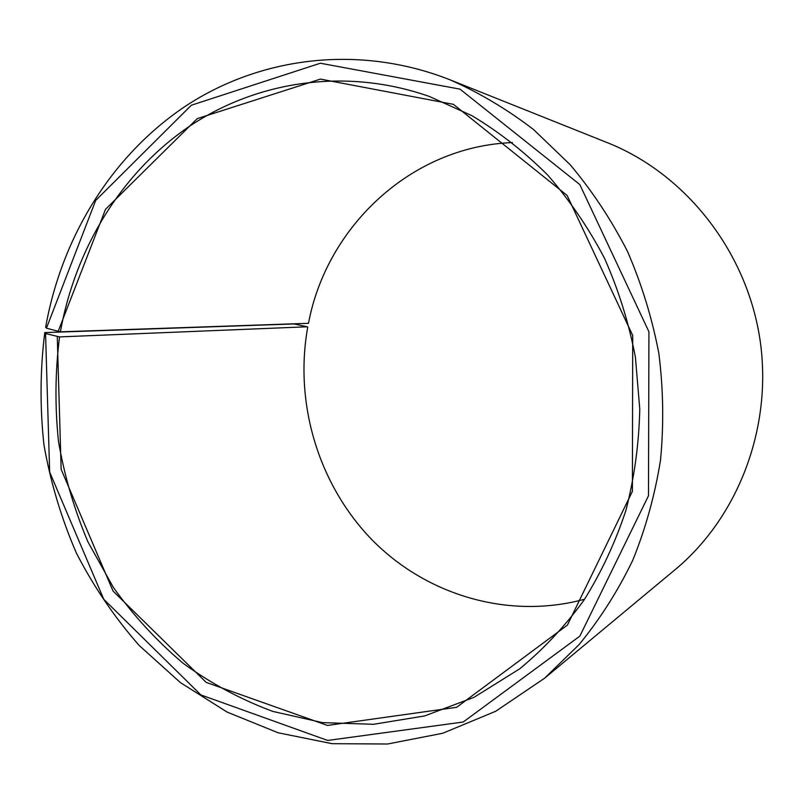 <?xml version="1.0" encoding="UTF-8"?>
<svg xmlns="http://www.w3.org/2000/svg" width="803" height="803" viewBox="0 0 803 803"><rect width="100%" height="100%" fill="white"/><g stroke="black" fill="none" stroke-linecap="round" stroke-linejoin="round"><path stroke-width="1.2" d="M60.396 331.83C75.221 249.091 120.892 173.338 188.655 126.844C256.579 80.973 345.712 67.141 429.294 96.43L471.752 115.592C499.024 131.913 524.339 151.747 547.716 175.084C569.658 200.228 588.609 227.992 604.559 258.395C618.551 289.973 628.839 322.896 635.404 357.164L639.77 409.038C638.997 443.758 634.37 477.594 625.868 510.547C615.259 542.587 601.317 572.429 584.032 600.062C565.061 626.119 543.651 649.025 519.782 668.769L473.951 697.365L424.626 715.935L373.566 724.296L322.445 722.62L272.779 711.398C240.81 699.503 210.928 683.463 183.134 663.278C156.846 641.045 133.599 615.771 113.384 587.435L87.939 541.884C74.277 509.604 64.461 476.139 58.509 441.479C54.815 406.509 55.156 371.648 59.542 336.909L307.258 326.781L294.109 323.95L44.757 332.583C40.11 370.002 39.849 407.533 43.994 445.163C50.599 482.442 61.389 518.397 76.375 553.036C93.62 586.541 114.548 617.346 139.15 645.451L180.414 682.6L227.108 712.08L278.109 732.768L332.111 743.678L387.568 744.01L442.744 733.259L495.742 711.247L544.585 678.224L579.093 644.588C599.941 619.193 617.808 591.138 632.684 560.444C645.632 528.515 654.907 495.08 660.518 460.129C663.9 424.687 663.348 389.134 658.851 353.461C652.126 318.139 641.677 284.152 627.524 251.49C611.414 219.962 592.273 191.024 570.11 164.645L533.583 129.584C507.165 109.288 479.301 92.686 449.971 79.788C359.252 44.065 260.995 56.812 186.276 105.645C111.687 155.16 61.6 237.417 45.661 327.192L46.444 328.176L60.396 331.83L308.482 323.308C326.59 226.717 411.126 146.327 512.384 142.583M584.584 599.239C508.169 619.966 426.142 594.882 372.18 539.987C318.369 484.731 293.988 403.116 307.76 327.052M449.971 79.788L607.56 142.753C684.588 173.398 745.696 249.562 759.668 337.521C773.52 425.5 738.88 516.801 675.062 569.708L544.585 678.224M46.444 328.176L95.708 200.409L191.355 105.223L320.347 63.226L460.019 89.153L579.796 184.549L648.934 331.759L648.483 495.772L579.856 636.137L463.221 722.017L327.674 740.446L200.891 694.926L103.768 599.279L49.656 472.044L45.55 333.516L59.542 336.909M44.757 332.583L45.55 333.516M58.127 331.498L105.504 209.312L197.207 118.643L320.457 79.095L453.444 104.35L567.159 195.47L632.714 335.483L632.393 491.366L567.44 625.055L456.666 707.292L327.453 725.43L206.19 682.389L113.062 591.088L61.138 469.293L57.264 336.608"/></g></svg>
